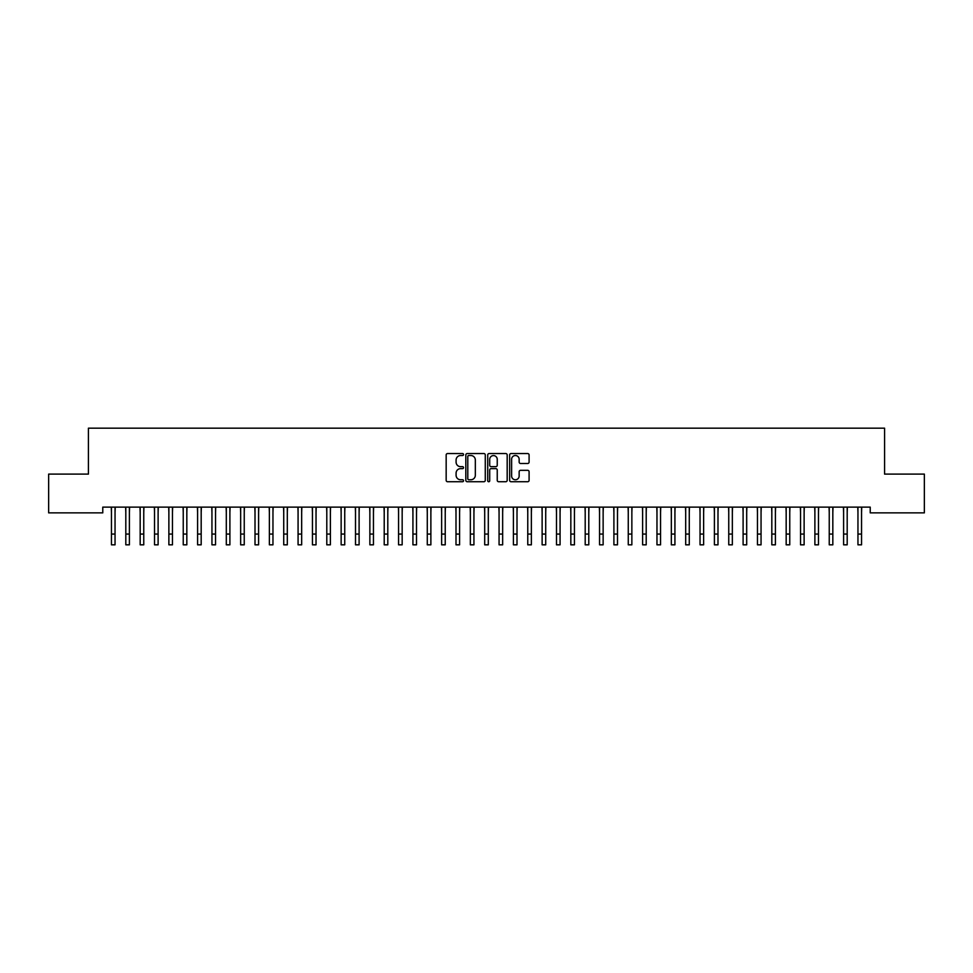 <?xml version="1.0" encoding="UTF-8"?>
<svg xmlns="http://www.w3.org/2000/svg" width="973" height="973" viewBox="0 0 973 973"><rect width="100%" height="100%" fill="white"/><g stroke="black" fill="none" stroke-linecap="round" stroke-linejoin="round"><path stroke-width="1.46" d="M463.537 454.537A0.985 0.985 0 0 0 462.54 453.552L447.568 453.552A1.411 1.411 0 0 0 446.169 454.963L446.169 480.321A1.411 1.411 0 0 0 447.568 481.732L462.54 481.732A0.985 0.985 0 0 0 463.537 480.747A0.985 0.985 0 0 0 462.54 479.762L460.606 479.762A4.512 4.512 0 0 1 456.094 475.25L456.094 473.133A4.512 4.512 0 0 1 460.606 468.633L462.54 468.633A0.985 0.985 0 0 0 463.537 467.648A0.985 0.985 0 0 0 462.54 466.663L460.606 466.663A4.512 4.512 0 0 1 456.094 462.151L456.094 460.034A4.512 4.512 0 0 1 460.606 455.522L462.54 455.522A0.985 0.985 0 0 0 463.537 454.537M527.682 463.489A1.411 1.411 0 0 0 529.093 462.078L529.093 454.963A1.411 1.411 0 0 0 527.682 453.552L511.056 453.552A1.411 1.411 0 0 0 509.645 454.963L509.645 480.321A1.411 1.411 0 0 0 511.056 481.732L527.682 481.732A1.411 1.411 0 0 0 529.093 480.321L529.093 471.735A1.411 1.411 0 0 0 527.682 470.324L520.567 470.324A1.411 1.411 0 0 0 519.156 471.735L519.156 475.992A3.77 3.77 0 0 1 515.386 479.762A3.77 3.77 0 0 1 511.616 475.992L511.616 459.292A3.77 3.77 0 0 1 515.386 455.522A3.77 3.77 0 0 1 519.156 459.292L519.156 462.078A1.411 1.411 0 0 0 520.567 463.489L527.682 463.489M870.227 507.128L102.773 507.128L102.773 512.868L48.65 512.868L48.65 474.106L88.421 474.106L88.421 428.169L884.579 428.169L884.579 474.106L924.35 474.106L924.35 512.868L870.227 512.868L870.227 507.128M485.272 454.963A1.411 1.411 0 0 0 483.861 453.552L467.235 453.552A1.411 1.411 0 0 0 465.824 454.963L465.824 480.321A1.411 1.411 0 0 0 467.235 481.732L483.861 481.732A1.411 1.411 0 0 0 485.272 480.321L485.272 454.963M489.139 453.552L505.765 453.552A1.411 1.411 0 0 1 507.176 454.963L507.176 480.321A1.411 1.411 0 0 1 505.765 481.732L498.65 481.732A1.411 1.411 0 0 1 497.239 480.321L497.239 470.044A1.411 1.411 0 0 0 495.841 468.633L491.11 468.633A1.411 1.411 0 0 0 489.711 470.044L489.711 480.747A0.985 0.985 0 0 1 488.714 481.732A0.985 0.985 0 0 1 487.728 480.747L487.728 454.963A1.411 1.411 0 0 1 489.139 453.552M468.779 455.522A0.985 0.985 0 0 0 467.794 456.507L467.794 478.777A0.985 0.985 0 0 0 468.779 479.762L470.823 479.762A4.512 4.512 0 0 0 475.335 475.25L475.335 460.034A4.512 4.512 0 0 0 470.823 455.522L468.779 455.522M497.239 459.365A3.77 3.77 0 0 0 493.469 455.595A3.77 3.77 0 0 0 489.711 459.365L489.711 465.252A1.411 1.411 0 0 0 491.11 466.663L495.841 466.663A1.411 1.411 0 0 0 497.239 465.252L497.239 459.365M115.045 512.54L115.228 507.128M111.457 512.54L111.275 507.128M111.457 534.068L115.045 534.068L115.045 544.831L111.457 544.831L111.457 507.578M115.045 534.068L115.045 507.578M129.397 512.54L129.579 507.128M125.809 512.54L125.626 507.128M143.761 512.54L143.943 507.128M140.173 512.54L139.99 507.128M125.809 544.831L129.397 544.831L125.809 544.831L125.809 507.578M129.397 544.831L129.397 507.578M140.173 544.831L143.761 544.831L140.173 544.831L140.173 507.578M143.761 544.831L143.761 507.578M158.113 512.54L158.295 507.128M154.525 512.54L154.342 507.128M172.464 512.54L172.647 507.128M168.876 512.54L168.694 507.128M154.525 544.831L158.113 544.831L154.525 544.831L154.525 507.578M158.113 544.831L158.113 507.578M168.876 544.831L172.464 544.831L168.876 544.831L168.876 507.578M172.464 544.831L172.464 507.578M186.828 512.54L187.011 507.128M183.24 512.54L183.058 507.128M183.24 544.831L186.828 544.831L183.24 544.831L183.24 507.578M186.828 544.831L186.828 507.578M201.18 512.54L201.362 507.128M197.592 512.54L197.41 507.128M197.592 544.831L201.18 544.831L197.592 544.831L197.592 507.578M201.18 544.831L201.18 507.578M215.532 512.54L215.714 507.128M211.944 512.54L211.761 507.128M229.896 512.54L230.078 507.128M226.308 512.54L226.125 507.128M244.247 512.54L244.43 507.128M240.659 512.54L240.477 507.128M258.599 512.54L258.782 507.128M255.011 512.54L254.829 507.128M272.963 512.54L273.145 507.128M269.375 512.54L269.193 507.128M287.315 512.54L287.497 507.128M283.727 512.54L283.544 507.128M301.666 512.54L301.849 507.128M298.079 512.54L297.896 507.128M316.03 512.54L316.213 507.128M312.442 512.54L312.26 507.128M330.382 512.54L330.565 507.128M326.794 512.54L326.612 507.128M211.944 544.831L215.532 544.831L211.944 544.831L211.944 507.578M215.532 544.831L215.532 507.578M226.308 544.831L229.896 544.831L226.308 544.831L226.308 507.578M229.896 544.831L229.896 507.578M240.659 544.831L244.247 544.831L240.659 544.831L240.659 507.578M244.247 544.831L244.247 507.578M255.011 544.831L258.599 544.831L255.011 544.831L255.011 507.578M258.599 544.831L258.599 507.578M269.375 544.831L272.963 544.831L269.375 544.831L269.375 507.578M272.963 544.831L272.963 507.578M283.727 544.831L287.315 544.831L283.727 544.831L283.727 507.578M287.315 544.831L287.315 507.578M298.079 544.831L301.666 544.831L298.079 544.831L298.079 507.578M301.666 544.831L301.666 507.578M312.442 544.831L316.03 544.831L312.442 544.831L312.442 507.578M316.03 544.831L316.03 507.578M326.794 544.831L330.382 544.831L326.794 544.831L326.794 507.578M330.382 544.831L330.382 507.578M344.734 512.54L344.916 507.128M341.146 512.54L340.964 507.128M341.146 544.831L344.734 544.831L341.146 544.831L341.146 507.578M344.734 544.831L344.734 507.578M359.098 512.54L359.28 507.128M355.51 512.54L355.327 507.128M355.51 544.831L359.098 544.831L355.51 544.831L355.51 507.578M359.098 544.831L359.098 507.578M373.45 512.54L373.632 507.128M369.862 512.54L369.679 507.128M369.862 544.831L373.45 544.831L369.862 544.831L369.862 507.578M373.45 544.831L373.45 507.578M387.801 512.54L387.984 507.128M384.213 512.54L384.031 507.128M384.213 544.831L387.801 544.831L384.213 544.831L384.213 507.578M387.801 544.831L387.801 507.578M402.165 512.54L402.348 507.128M398.565 512.54L398.395 507.128M398.565 544.831L402.165 544.831L398.565 544.831L398.565 507.578M402.165 544.831L402.165 507.578M416.517 512.54L416.699 507.128M412.929 512.54L412.747 507.128M412.929 544.831L416.517 544.831L412.929 544.831L412.929 507.578M416.517 544.831L416.517 507.578M430.869 512.54L431.051 507.128M427.281 512.54L427.098 507.128M427.281 544.831L430.869 544.831L427.281 544.831L427.281 507.578M430.869 544.831L430.869 507.578M445.233 512.54L445.415 507.128M441.633 512.54L441.462 507.128M441.633 544.831L445.233 544.831L441.633 544.831L441.633 507.578M445.233 544.831L445.233 507.578M459.584 512.54L459.767 507.128M455.996 512.54L455.814 507.128M455.996 544.831L459.584 544.831L455.996 544.831L455.996 507.578M459.584 544.831L459.584 507.578M473.936 512.54L474.119 507.128M470.348 512.54L470.166 507.128M470.348 544.831L473.936 544.831L470.348 544.831L470.348 507.578M473.936 544.831L473.936 507.578M488.3 512.54L488.482 507.128M484.7 512.54L484.518 507.128M484.7 544.831L488.3 544.831L484.7 544.831L484.7 507.578M488.3 544.831L488.3 507.578M502.652 512.54L502.834 507.128M499.064 512.54L498.881 507.128M499.064 544.831L502.652 544.831L499.064 544.831L499.064 507.578M502.652 544.831L502.652 507.578M517.004 512.54L517.186 507.128M513.416 512.54L513.233 507.128M513.416 544.831L517.004 544.831L513.416 544.831L513.416 507.578M517.004 544.831L517.004 507.578M531.367 512.54L531.538 507.128M527.767 512.54L527.585 507.128M527.767 544.831L531.367 544.831L527.767 544.831L527.767 507.578M531.367 544.831L531.367 507.578M545.719 512.54L545.902 507.128M542.131 512.54L541.949 507.128M542.131 544.831L545.719 544.831L542.131 544.831L542.131 507.578M545.719 544.831L545.719 507.578M560.071 512.54L560.253 507.128M556.483 512.54L556.301 507.128M556.483 544.831L560.071 544.831L556.483 544.831L556.483 507.578M560.071 544.831L560.071 507.578M574.435 512.54L574.605 507.128M570.835 512.54L570.652 507.128M570.835 544.831L574.435 544.831L570.835 544.831L570.835 507.578M574.435 544.831L574.435 507.578M588.787 512.54L588.969 507.128M585.199 512.54L585.016 507.128M585.199 544.831L588.787 544.831L585.199 544.831L585.199 507.578M588.787 544.831L588.787 507.578M603.138 512.54L603.321 507.128M599.55 512.54L599.368 507.128M599.55 544.831L603.138 544.831L599.55 544.831L599.55 507.578M603.138 544.831L603.138 507.578M617.49 512.54L617.673 507.128M613.902 512.54L613.72 507.128M613.902 544.831L617.49 544.831L613.902 544.831L613.902 507.578M617.49 544.831L617.49 507.578M631.854 512.54L632.036 507.128M628.266 512.54L628.084 507.128M628.266 544.831L631.854 544.831L628.266 544.831L628.266 507.578M631.854 544.831L631.854 507.578M646.206 512.54L646.388 507.128M642.618 512.54L642.435 507.128M642.618 544.831L646.206 544.831L642.618 544.831L642.618 507.578M646.206 544.831L646.206 507.578M660.558 512.54L660.74 507.128M656.97 512.54L656.787 507.128M656.97 544.831L660.558 544.831L656.97 544.831L656.97 507.578M660.558 544.831L660.558 507.578M674.921 512.54L675.104 507.128M671.334 512.54L671.151 507.128M671.334 544.831L674.921 544.831L671.334 544.831L671.334 507.578M674.921 544.831L674.921 507.578M689.273 512.54L689.456 507.128M685.685 512.54L685.503 507.128M685.685 544.831L689.273 544.831L685.685 544.831L685.685 507.578M689.273 544.831L689.273 507.578M703.625 512.54L703.807 507.128M700.037 512.54L699.855 507.128M700.037 544.831L703.625 544.831L700.037 544.831L700.037 507.578M703.625 544.831L703.625 507.578M717.989 512.54L718.171 507.128M714.401 512.54L714.218 507.128M714.401 544.831L717.989 544.831L714.401 544.831L714.401 507.578M717.989 544.831L717.989 507.578M732.341 512.54L732.523 507.128M728.753 512.54L728.57 507.128M728.753 544.831L732.341 544.831L728.753 544.831L728.753 507.578M732.341 544.831L732.341 507.578M746.692 512.54L746.875 507.128M743.104 512.54L742.922 507.128M743.104 544.831L746.692 544.831L743.104 544.831L743.104 507.578M746.692 544.831L746.692 507.578M761.056 512.54L761.239 507.128M757.468 512.54L757.286 507.128M757.468 544.831L761.056 544.831L757.468 544.831L757.468 507.578M761.056 544.831L761.056 507.578M775.408 512.54L775.59 507.128M771.82 512.54L771.638 507.128M771.82 544.831L775.408 544.831L771.82 544.831L771.82 507.578M775.408 544.831L775.408 507.578M789.76 512.54L789.942 507.128M786.172 512.54L785.989 507.128M786.172 544.831L789.76 544.831L786.172 544.831L786.172 507.578M789.76 544.831L789.76 507.578M804.124 512.54L804.306 507.128M800.536 512.54L800.353 507.128M800.536 544.831L804.124 544.831L800.536 544.831L800.536 507.578M804.124 544.831L804.124 507.578M818.475 512.54L818.658 507.128M814.888 512.54L814.705 507.128M814.888 544.831L818.475 544.831L814.888 544.831L814.888 507.578M818.475 544.831L818.475 507.578M832.827 512.54L833.01 507.128M829.239 512.54L829.057 507.128M829.239 544.831L832.827 544.831L829.239 544.831L829.239 507.578M832.827 544.831L832.827 507.578M847.191 512.54L847.374 507.128M843.603 512.54L843.421 507.128M843.603 544.831L847.191 544.831L843.603 544.831L843.603 507.578M847.191 544.831L847.191 507.578M861.543 512.54L861.725 507.128M857.955 512.54L857.772 507.128M857.955 544.831L861.543 544.831L857.955 544.831L857.955 507.578M861.543 544.831L861.543 507.578M125.809 534.068L129.397 534.068M140.173 534.068L143.761 534.068M154.525 534.068L158.113 534.068M168.876 534.068L172.464 534.068M183.24 534.068L186.828 534.068M197.592 534.068L201.18 534.068M211.944 534.068L215.532 534.068M226.308 534.068L229.896 534.068M240.659 534.068L244.247 534.068M255.011 534.068L258.599 534.068M269.375 534.068L272.963 534.068M283.727 534.068L287.315 534.068M298.079 534.068L301.666 534.068M312.442 534.068L316.03 534.068M326.794 534.068L330.382 534.068M341.146 534.068L344.734 534.068M355.51 534.068L359.098 534.068M369.862 534.068L373.45 534.068M384.213 534.068L387.801 534.068M398.565 534.068L402.165 534.068M412.929 534.068L416.517 534.068M427.281 534.068L430.869 534.068M441.633 534.068L445.233 534.068M455.996 534.068L459.584 534.068M470.348 534.068L473.936 534.068M484.7 534.068L488.3 534.068M499.064 534.068L502.652 534.068M513.416 534.068L517.004 534.068M527.767 534.068L531.367 534.068M542.131 534.068L545.719 534.068M556.483 534.068L560.071 534.068M570.835 534.068L574.435 534.068M585.199 534.068L588.787 534.068M599.55 534.068L603.138 534.068M613.902 534.068L617.49 534.068M628.266 534.068L631.854 534.068M642.618 534.068L646.206 534.068M656.97 534.068L660.558 534.068M671.334 534.068L674.921 534.068M685.685 534.068L689.273 534.068M700.037 534.068L703.625 534.068M714.401 534.068L717.989 534.068M728.753 534.068L732.341 534.068M743.104 534.068L746.692 534.068M757.468 534.068L761.056 534.068M771.82 534.068L775.408 534.068M786.172 534.068L789.76 534.068M800.536 534.068L804.124 534.068M814.888 534.068L818.475 534.068M829.239 534.068L832.827 534.068M843.603 534.068L847.191 534.068M857.955 534.068L861.543 534.068"/></g></svg>
